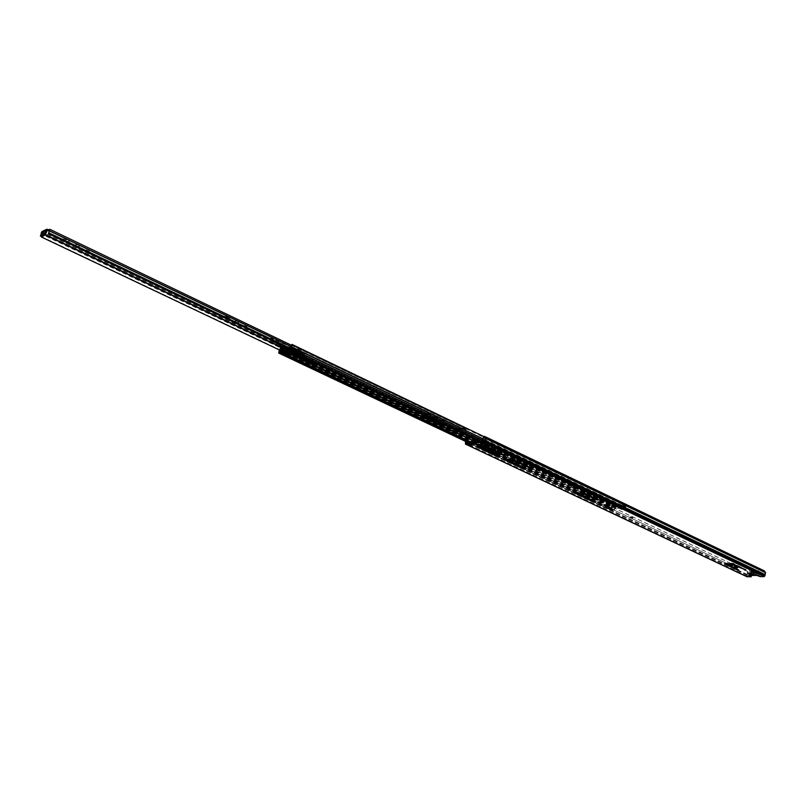 <?xml version="1.0" encoding="UTF-8"?>
<svg xmlns="http://www.w3.org/2000/svg" width="806" height="806" viewBox="0 0 806 806"><rect width="100%" height="100%" fill="white"/><g stroke="black" fill="none" stroke-linecap="round" stroke-linejoin="round"><path stroke-width="0.6" stroke-dasharray="4.03 3.02" d="M748.774 572.784L750.658 573.328L748.774 572.784M604.832 504.929L604.309 504.254L606.434 504.909L605.387 505.04M631.4 517.482L630.745 516.787L632.821 517.432L631.632 517.523M727.083 563.878L738.83 569.61L727.012 564.553M725.158 563.676L724.534 563.253L725.068 563.082L733.279 563.323L745.731 569.56L732.775 563.767M734.921 566.658L734.105 566.165L736.16 566.356L737.671 567.172L736.765 567.283M730.699 564.835L730.135 564.422L730.75 564.23L732.725 565.197M577.6 493.07L591.856 500.063L577.529 493.856M575.293 492.788L575.232 492.154L583.524 492.073L598.717 499.639L583.443 492.748M586.345 496.224L585.619 495.72L587.755 495.902L589.619 496.949L588.763 497.09M581.307 494.038L581.408 493.383L583.826 494.552M507.78 459.984L525.814 468.82L507.72 460.831M505.251 459.682L505.201 459.037L511.326 458.332L513.593 458.775L532.615 468.205L513.704 459.581M479.882 446.766L498.521 455.904L479.822 447.632M477.273 446.453L477.233 445.799L483.318 445.023L485.615 445.466L505.281 455.199L485.776 446.302M522.369 465.888L521.673 465.384L523.84 465.566L525.885 466.714L525.049 466.875M515.649 462.916L515.759 462.241L518.359 463.5M512.656 461.203L512.082 460.498L514.208 461.193L513.15 461.314M494.813 452.831L494.149 452.317L496.325 452.498L498.44 453.707L497.624 453.869M487.912 449.758L488.013 449.083L490.693 450.383M484.728 447.985L484.215 447.28L486.391 448.005L485.403 448.136M476.296 444.046L475.963 443.371L478.311 444.146L477.495 444.328M485.414 443.028L485.746 441.668L483.953 440.811L483.59 442.162L485.414 443.028L484.043 443.199M484.91 443.542L485.514 441.225L483.721 440.368L483.036 442.252L483.63 442.172M470.18 444.721L470.341 443.985L468.568 443.139L468.316 444.156L470.1 443.925L471.883 444.771L470.623 444.932M469.676 444.892L469.878 444.046L468.095 443.199L467.903 444.046L469.676 444.892L468.316 444.156L467.591 444.912M749.721 575.464L748.633 574.869L749.771 574.859L749.671 575.454M756.33 574.749L749.771 574.859L750.507 574.93L751.716 571.273L756.774 571.222L756.23 575.343L756.33 574.749L757.962 574.89L760.421 576.058L764.34 575.998L765.509 572.351M747.807 572.955L747.303 571.222L747.364 576.25L751.273 576.199M470.1 445.003L469.525 445.073M482.32 443.008L481.222 442.484L483.036 442.252L483.469 442.857M760.421 576.058L760.32 576.653M730.921 563.535L468.346 438.847L466.473 439.613L465.939 441.577M466.473 439.613L465.394 441.325M747.686 571.494L731.193 563.666M747.303 571.222L731.385 563.666M731.113 563.535L468.346 438.847M747.424 572.673L746.93 576.663M764.39 570.9L483.993 436.741L484.497 436.348M466.14 439.341L468.014 438.565M763.907 571.192L765.025 572.653M483.086 437.396L483.993 436.741M481.061 443.169L481.222 442.484M469.938 444.61L470.1 443.925M471.722 445.456L471.883 444.771M749.933 574.859L750.043 575.464M750.084 575.444L756.502 575.242M756.25 574.728L756.371 575.252M756.411 572.26L756.209 574.658L750.124 574.759L751.333 571.091L756.391 571.041L756.794 572.441M468.598 442.837L468.588 441.376L470.372 442.212L470.23 442.826L468.447 441.99M747.464 575L469.878 444.046M470.23 442.826L470.341 443.985M469.858 443.844L470.372 442.212M468.588 441.376L467.933 442.524M468.115 441.436L469.898 442.282M483.721 440.368L484.074 439.33L485.857 440.187L485.514 441.225M483.953 440.811L484.074 439.33M484.557 439.26L486.34 440.116L485.746 441.668M750.99 575.474L748.794 574.597L750.638 574.446L751.353 569.993L750.305 569.923L753.469 571.001L752.754 575.444L753.409 575.434M751.353 569.993L755.202 569.822L758.506 570.779L753.469 571.001M754.527 569.933L753.812 574.396L757.61 575.393M752.26 575.051L752.875 574.295L756.552 574.98L750.497 575.081L754.779 575.01M750.497 575.081L751.222 570.638L755.474 570.557L754.406 574.265L754.9 575.131M752.492 570.376L752.875 571.162L754.396 571.132L755.031 570.326L752.955 569.973L751.222 570.638M752.058 569.983L751.333 574.436L750.638 574.446M753.812 574.396L753.106 574.406L753.832 569.943M754.879 571.283L753.358 571.313L752.875 574.295M751.333 574.436L753.106 574.406M755.877 575.393L755.242 575.403L755.937 570.95M755.474 570.557L757.267 570.517L755.031 570.326M756.552 574.98L757.267 570.517M752.995 570.608L753.358 571.313M752.875 571.162L751.786 574.829M750.023 574.859L750.739 570.416M754.305 574.789L753.932 574.043L752.401 574.063M756.794 570.295L756.078 574.759M753.932 574.043L754.396 571.132M752.361 573.983L752.33 570.235M500.073 451.279L495.861 450.473L479.59 442.262L484.608 442.685L499.901 449.99L500.858 450.897L500.073 451.279M485.162 446.141L495.71 451.148L499.922 451.954L500.707 451.572L499.75 450.665L484.446 443.371L479.439 442.947L484.497 445.819M575.091 489.02L576.27 488.92L572.562 487.791L573.429 485.907L572.703 487.086L575.283 488.305L575.141 489.01L572.522 487.801M578.507 488.728L579.645 488.638L579.192 487.872L579.947 486.522L579.685 487.832L577.106 486.602L577.066 487.408L575.927 487.499L578.507 488.728L578.637 488.083L576.058 486.844L577.197 486.753L579.776 487.983L579.635 488.638L577.066 487.408L577.197 486.753M444.378 425.115L443.512 423.855L427.2 416.087L423.603 415.221M611.553 506.208L615.522 506.974L616.419 506.621L615.673 505.926L605.82 501.231L600.944 500.818L611.553 506.208L611.673 505.574L601.064 500.173L605.951 500.586L615.794 505.281L616.54 505.987L615.643 506.339L611.673 505.574M317.997 364.927L316.748 363.435L303.449 357.088L299.58 356.161M288.477 356.232L290.623 353.834L291.379 354.025M612.721 505.856L611.673 509.704L610.857 509.342L611.23 507.175L611.976 505.503L612.721 505.856L611.492 507.861L611.331 510.309L613.688 510.198L615.875 508.405L620.499 508.092L621.779 509.594L624.237 509.503L625.285 506.914L625.113 504.425L624.358 504.062L624.529 506.551L623.481 509.14L621.235 508.062L622.252 505.463L622.091 502.974L484.053 436.661M296.537 354.711L297.666 354.418L294.714 352.877L295.772 354.348L296.487 354.247M422.455 415.362L427.371 415.382L443.673 423.16L444.751 424.188L443.33 424.611M298.573 356.323L303.64 356.353L316.939 362.69L318.32 364.01L317.03 364.473M579.645 488.638L579.776 487.983L578.637 488.083M575.232 488.365L572.653 487.146L576.401 488.265L575.141 489.02M294.392 354.529L290.885 353.078L287.692 356.312M294.774 352.837L295.278 352.101L296.114 353.612L296.951 353.441L293.495 352.363L292.659 350.842L288.216 348.726L288.296 349.532M288.397 356.192L287.742 356.343M611.673 509.704L613.819 509.563L616.006 507.76L620.63 507.448L622.071 508.979L624.368 508.858L624.892 506.652L624.358 504.062M294.976 352.091L297.867 353.673L294.623 354.479M609.709 504.425L280.619 347.215L280.629 347.829L609.709 504.425L608.59 508.264L610.898 509.342L610.575 509.946L610.736 507.498L611.865 504.949L612.62 505.302M611.976 505.503L611.865 504.949M624.791 505.019L625.113 504.425M624.035 504.657L623.461 509.13L624.307 507.911L622.02 506.4L624.307 507.911M624.368 508.858L621.355 507.417L621.507 506.672L623.743 507.74L623.481 509.14L624.237 509.503M622.071 506.843L621.235 508.062L622.091 502.974M621.769 503.569L291.581 345.099M294.341 352.252L293.273 352.474L288.165 349.875L290.21 349.663L297.666 353.219L294.341 352.252L294.119 352.937L294.321 352.192M296.749 354.187L296.951 353.441M282.05 351.527L283.631 350.509L287.883 349.764M288.044 350.57L292.981 352.917L292.306 351.577L288.739 350.993M287.42 351.618L287.823 352.716M281.858 351.497L283.833 349.774L288.024 348.736L287.823 349.482L292.215 351.577M285.062 355.124L288.336 351.769L287.631 350.711L292.417 350.832M609.608 503.871L608.308 508.878L469.062 442.988M280.619 347.215L279.259 349.875M280.629 347.829L279.722 350.086M608.328 507.135L608.328 508.888L608.651 508.274L608.52 508.918L610.777 509.976L610.595 508.193L607.069 507.216L610.555 508.183M285.264 354.388L287.883 355.617M284.387 350.872L283.631 350.509L283.833 349.774L288.216 351.849M283.873 350.902L287.641 352.282M292.377 351.648L288.004 349.341M288.115 349.179L292.82 351.023M611.613 509.694L610.857 509.342L610.777 509.976L611.542 510.349M290.644 349.532L621.335 507.417L621.214 508.052L481.414 441.376M608.611 508.274L279.118 352.353M609.306 508.274L609.427 507.639L610.888 507.589L610.807 509.06M279.279 352.111L608.57 507.971L608.661 506.531L607.2 506.581L607.069 507.216M609.427 507.639L607.2 506.581M624.247 507.468L625.688 507.155L623.451 506.087L622.02 506.4M623.743 507.74L624.529 506.601L625.809 506.511L625.688 507.155M625.809 506.511L623.582 505.443L622.292 505.533L621.507 506.672M623.582 505.443L623.451 506.087M576.27 488.92L576.401 488.265M573.691 487.69L573.822 487.046M575.927 487.499L576.058 486.844M575.283 488.305L575.141 489.01M575.998 487.126L573.429 485.907M575.514 487.167L572.945 485.947M577.106 486.602L577.066 487.408M576.884 485.333L579.454 486.562M577.378 485.293L579.947 486.522M297.404 349.502L296.235 349.673L297.434 349.381L296.406 352.323L297.777 351.93L297.837 349.915L299.016 348.545L298.351 352.031L290.906 348.464M299.016 348.545L291.631 344.998L291.55 346.912L299.006 350.479M279.46 351.285L286.876 354.801L286.694 355.416L279.289 351.9L279.682 350.368L287.097 353.884L288.508 351.104L287.611 354.469L291.037 352.232L282.584 348.011L282.191 349.784M288.659 352.151L282.604 349.27L280.387 350.086L287.802 353.602M297.666 353.219L298.351 352.031M298.19 352.645L290.875 349.159M286.876 354.801L287.097 353.884M287.621 347.94L294.905 351.416L291.188 352.313L283.924 348.857L287.621 347.94L287.591 347.336L285.656 347.054M294.905 351.416L288.256 347.225L286.503 347.124M296.527 350.902L295.328 351.194L296.205 349.794M294.2 352.756L296.658 353.925L296.799 353.431M294.936 354.6L294.664 353.774L292.377 352.776M292.89 353.653L294.261 353.34L292.397 352.847L294.422 353.753M287.752 356.323L287.883 355.567L286.805 355.789L279.4 352.282L286.956 355.789M299.127 349.129L298.321 350.812L299.006 349.008L301.192 350.126L300.527 351.748L298.321 350.812M287.379 353.27L288.175 351.597L289.213 352.091L290.049 352.665L289.576 354.368L287.379 353.27L289.445 354.247L290.049 352.665M287.692 353.391L288.175 351.597M295.893 352.131L292.276 353.008L291.188 352.484L294.805 351.607L294.583 352.413L297.515 353.774L294.805 351.607M291.188 352.484L290.966 353.29L294.583 352.413M293.152 352.252L292.941 350.791L288.105 348.535L283.168 349.723L287.913 351.98L285.284 355.073M292.82 350.791L287.671 350.711L288.608 351.819L287.913 351.98M288.256 353.099L288.608 351.819M290.009 351.597L291.853 352.232L292.215 350.932M287.762 347.729L295.127 351.245M287.44 348.061L286.825 349.955M285.596 349.744L285.646 349.129M282.432 349.784L282.936 347.96L285.364 347.739L284.981 349.129L286.16 347.235M285.213 349.058L282.08 349.834M281.939 348.212L282.795 348.907L282.453 350.157L283.168 349.723M282.15 351.527L282.563 350.036M287.51 352.373L282.574 350.026L282.12 351.517L282.453 350.157L281.717 351.456L286.694 353.814M288.105 348.535L293.062 351.023M287.782 350.126L288.155 348.676M287.349 350.58L287.47 349.995M286.291 354.197L281.314 351.839L279.541 352.282M287.883 355.567L285.435 354.408M287.742 350.136L288.105 348.978M288.286 348.313L288.508 347.487L288.286 348.313M290.1 352.464L282.795 348.907M297.434 349.381L289.566 345.603L288.83 348.273L296.276 351.829M290.936 348.283L291.55 346.912M289.566 345.603L297.424 349.32L289.555 345.552L288.518 345.865L288.044 347.608M298.845 348.494L291.409 344.928M297.837 349.915L291.752 347.003L291.026 345.21M298.079 351.184L290.634 347.628L298.008 351.164M290.412 347.467L291.752 347.003M282.674 348.938L281.334 350.681L288.75 354.207M288.346 351.073L281.103 347.577L282.604 349.26M287.037 353.391L279.622 349.875L280.941 347.547M281.213 347.658L280.589 349.895M298.633 351.094L291.188 347.527M285.717 347.235L285.364 347.739M289.213 352.091L288.719 353.884M287.752 351.9L289.817 352.877M301.011 349.985L299.842 349.502L299.348 351.315M298.744 350.509L300.819 351.497L301.192 350.126M298.814 348.998L299.842 349.502M284.075 348.061L283.581 349.875M284.629 348.323L284.246 349.713M285.908 348.001L285.445 349.673M284.538 348.746L284.034 350.56L284.538 348.746M288.518 345.865L293.082 348.152L292.608 349.895M290.966 353.29L292.125 353.844M297.565 353.32L293.948 354.187L292.79 353.32L296.406 352.444M297.626 353.663L294.009 354.529L297.646 353.562M292.276 353.008L292.79 353.32M296.235 349.673L288.578 345.794M299.913 352.121L302.3 353.008L299.913 352.121M299.661 353.048L302.049 353.925L299.661 353.048M244.198 325.473L246.999 326.531L244.198 325.473M243.926 326.42L246.727 327.478L243.926 326.42M229.77 318.572L224.078 316.123L226.426 316.345L229.77 318.572M229.498 319.519L223.806 317.07L226.143 317.292L229.498 319.519M441.95 420.067L444.348 420.893L441.95 420.067M441.738 420.944L444.146 421.76L441.738 420.944M430.253 414.475L425.508 412.531L427.764 412.722L430.253 414.475M430.041 415.352L425.306 413.407L427.553 413.599L430.041 415.352M86.192 249.89L89.355 251.17L86.192 249.89M85.869 250.888L89.023 252.167L85.869 250.888M69.376 241.84L67.13 241.437L62.848 238.939L65.256 239.191L69.376 241.84M69.044 242.848L66.787 242.445L62.505 239.946L64.913 240.208L69.044 242.848M76.278 244.409L79.462 245.709L77.708 246.555L74.686 245.115L76.278 244.409L75.945 245.417L79.129 246.717L77.326 247.583M435.452 416.359L437.88 417.186L435.633 417.659L433.215 416.833L435.452 416.359L435.25 417.226L437.668 418.062L435.431 418.536L433.013 417.699L435.25 417.226M235.886 320.818L238.717 321.896L236.712 322.571L234.123 321.332L235.886 320.818L235.614 321.765L238.445 322.843L236.38 323.528M42.093 231.483L43.927 231.896L41.821 236.48M458.392 430.323L458.191 431.18L456.095 429.266L460.004 428.701L466.11 430.072L465.687 433.024L466.513 429.235L461.566 427.845L456.297 428.409L458.392 430.323L456.75 433.688L41.398 236.591M43.695 233.055L44.038 232.037L43.252 232.42L41.378 236.511L42.003 234.788L40.965 234.294M465.908 430.092L466.1 429.225M458.191 431.18L457.042 434.222L456.75 433.688M42.003 234.788L42.557 232.622L43.584 232.914M233.8 322.299L235.614 321.765M74.313 246.142L75.945 245.417M457.042 434.222L281.223 350.801M465.687 433.024L290.563 349.401M466.261 432.359L290.301 348.303L291.651 347.87L292.024 346.509L290.321 346.681L270.574 338.107L274.584 340.978L294.996 351.275L292.79 351.114L283.873 347.174M460.347 429.044L460.548 428.188M457.818 429.407L458.02 428.55M298.22 353.582C301.807 353.874 303.288 354.6 302.653 355.768C299.086 355.476 297.605 354.741 298.22 353.582M298.724 353.058C298.19 354.056 299.459 354.68 302.522 354.932C303.066 353.935 301.797 353.31 298.724 353.058M299.328 352.867L302.492 354.046L299.328 352.867M458.03 431.21L278.725 345.774L299.691 354.479L304.074 355.224L304.749 354.791L303.902 353.723L298.885 350.58L295.883 350.509L295.58 351.618L298.21 351.476L294.2 349.673L292.104 349.562L293.737 349.461L290.351 347.91L290.492 346.711M292.024 346.509L295.046 348.303L292.417 348.454L295.419 348.524L295.046 349.885L294.19 350.096L297.152 351.043M298.885 350.58L298.482 351.698L295.58 351.618M295.419 348.524L298.512 350.368L295.883 350.509M303.902 353.723L303.661 354.64L299.59 352.091L299.852 351.164L299.59 352.091L298.593 351.648M271.219 338.137L270.604 338.631L273.043 341.109L274.322 341.915L274.584 340.978M273.788 340.142L272.337 338.591L274.07 340.011L274.252 339.356M290.291 347.779L291.127 347.769L291.51 346.399M295.046 348.303L294.674 349.663L291.46 348.071L294.674 349.663M273.405 341.21L294.472 349.864M298.512 350.368L298.21 351.476M298.482 351.698L303.459 354.831C304.839 356.454 303.519 356.695 299.479 355.557L281.949 348.162L299.459 355.557L299.691 354.479M282.019 347.003L281.344 347.809L278.886 346.812L299.439 355.406L303.822 356.141L304.749 354.791M292.155 349.532L292.507 348.414M285.556 347.255L293.303 351.436C295.52 352.585 295.208 352.857 292.387 352.252L282.261 347.789M279.42 346.751L281.284 347.86M295.631 351.587L295.973 350.469M294.845 350.076L297.142 351.446L295.046 349.885M294.24 350.106L297.112 351.446L294.19 350.096M299.318 354.308L298.804 354.015C298.029 352.877 299.066 352.766 301.938 353.683L302.169 354.942L299.318 354.308M299.882 354.177L301.938 354.358L299.882 354.177M301.706 352.585L299.651 352.403L301.706 352.585M483.257 441.214L485.041 442.071M483.066 442.081L484.849 442.927M483.741 441.154L485.524 442.01M485.333 442.867L483.55 442.01M469.747 444.64L468.367 443.985M757.962 574.89L757.872 575.484M747.414 576.26L465.747 443.421M764.34 575.998L482.059 441.285M727.083 563.636L465.868 439.804L727.365 563.767M483.157 437.809L765.619 572.734M746.961 574.92L465.455 441.95M746.971 575.01L465.455 442.041M746.799 576.078L465.173 443.27M764.884 574.285L482.774 439.28M764.703 574.718L482.552 439.784M764.531 575.796L482.27 441.033M747.414 574.577L465.928 441.507M747.283 576.068L465.999 443.391M496.174 453.184L496.325 452.498M497.876 453.99L498.027 453.315M523.698 466.231L523.84 465.566M525.341 467.017L525.492 466.352M470.301 443.32L468.528 442.484M470.251 443.219L468.467 442.373M469.807 443.743L468.024 442.897M467.974 442.051L469.757 442.897M483.61 440.499L485.403 441.356M485.635 441.799L483.842 440.942M486.199 440.741L484.416 439.885M483.932 439.955L485.716 440.801M505.09 455.501L505.241 454.826M487.549 447.159L487.701 446.474L487.519 447.149M485.464 446.151L485.615 445.466M483.157 445.708L483.318 445.023M477.081 446.474L477.233 445.799M498.088 456.317L498.239 455.642M480.114 447.824L480.275 447.139M532.454 468.508L532.595 467.843M515.467 460.438L515.608 459.752M515.437 460.417L515.588 459.742M513.452 459.45L513.593 458.775M511.175 459.017L511.326 458.332M505.06 459.712L505.201 459.037M525.411 469.243L525.552 468.578M508.002 461.012L508.153 460.337M589.146 497.272L589.277 496.627M587.624 496.556L587.755 495.902M598.616 499.962L598.747 499.317M583.393 492.728L583.524 492.073M581.227 492.305L581.358 491.65M575.091 492.809L575.232 492.154M591.493 500.496L591.624 499.851M577.791 494.018L577.922 493.363M737.329 567.555L737.43 566.95M736.069 566.95L736.16 566.356M745.772 569.913L745.872 569.318M733.178 563.928L733.279 563.323M731.183 563.535L731.284 562.931M724.967 563.686L725.068 563.082M738.568 570.054L738.669 569.459M727.213 564.694L727.314 564.089M753.449 575.434L754.164 570.991M755.917 575.393L756.633 570.94M495.71 451.148L495.861 450.473M615.875 508.405L582.587 492.577M582.113 492.355L512.687 459.36M512.012 459.047L484.738 446.081M483.993 445.728L476.245 442.051M291.137 354.076L290.623 353.834M620.499 508.092L294.835 352.816M290.684 353.824L290.885 353.078M295.439 352.272L621.114 507.679L620.691 508.183L294.996 352.897M296.054 353.542L621.98 508.908L621.567 509.412L295.601 354.166M622.061 509.644L479.288 441.648M290.251 353.522L582.103 492.587M581.499 492.305L512.203 459.38M511.407 458.997L484.265 446.101M483.388 445.688L475.832 442.101M288.83 355.275L578.386 492.889M577.761 492.587L508.536 459.793M507.72 459.4L480.618 446.564M479.731 446.141L472.205 442.575M613.688 510.198L577.59 493.111M576.683 492.678L507.77 460.055M506.662 459.521L479.862 446.836M478.673 446.272L471.147 442.716M620.63 507.448L295.036 352.081M622.182 509.009L296.215 353.622M613.819 509.563L288.598 355.446M616.006 507.76L290.825 353.099M611.23 509.12L610.474 508.757M611.492 507.861L610.736 507.498M611.986 507.538L611.23 507.175M611.593 509.402L610.837 509.039M625.063 508.183L624.307 507.82M625.285 506.914L624.529 506.551M624.892 506.652L624.136 506.289M624.569 508.526L621.567 507.115M622.03 506.732L482.492 440.026M622.252 505.463L483.026 438.786M621.869 505.201L291.44 346.943M621.537 507.085L290.875 349.119M288.004 352.595L287.44 352.323M293.434 352.293L288.498 349.935M286.221 354.036L281.294 351.708M288.024 352.595L288.226 351.849M292.195 351.577L292.397 350.832M608.208 507.689L278.816 351.748M608.48 506.42L279.239 350.278M608.963 506.108L279.722 349.844M293.596 352.363L288.659 350.016M285.989 354.207L281.062 351.879M291.137 353.905L291.339 353.169M297.605 354.459L297.807 353.713M297.525 354.277L297.726 353.542M294.855 353.008L295.056 352.272M291.49 351.497L291.691 350.751M288.014 352.343L288.226 351.597M303.449 357.088L303.64 356.353M316.748 363.435L316.939 362.69M615.673 505.926L615.794 505.281M605.82 501.231L605.951 500.586M601.709 501.534L601.84 500.889M608.167 507.8L610.404 508.848M608.399 507.337L610.626 508.395M608.802 507.548L611.029 508.606M610.676 507.548L608.449 506.49M622.292 505.533L624.529 506.601M624.408 507.246L622.172 506.178M427.2 416.087L427.371 415.382M443.512 423.855L443.673 423.16M484.446 443.371L484.608 442.685M480.436 443.894L480.588 443.209M499.75 450.665L499.901 449.99M575.766 488.265L573.197 487.046M576.622 486.643L579.192 487.872M287.853 347.648L287.148 350.207M287.48 347.93L287.712 347.074M283.43 348.746L283.128 349.844M284.075 349.754L284.327 348.837M281.647 350.902L282.372 348.283L281.647 350.902M286.18 349.784L286.906 347.154M285.939 350.64L286.261 349.431M281.909 348.514L281.183 351.144M286.352 349.411L286.019 350.62M288.407 350.106L293.394 352.484M296.517 352.333L289.072 348.776M290.19 348.504L297.646 352.061M282.271 349.33L289.686 352.857M289.122 353.854L281.697 350.338M287.651 354.469L280.226 350.953M294.915 354.489L292.457 353.32M292.437 352.998L294.895 354.166M287.752 356.061L285.304 354.902M288.86 348.565L296.306 352.121M297.777 351.93L290.321 348.373M280.297 350.942L287.571 354.388M287.611 353.975L280.891 350.791M286.624 349.875L287.107 348.101M296.296 349.603L293.132 348.081M291.137 351.879L294.2 353.34M294.301 353.602L291.853 352.434M294.563 354.449L297.414 353.763M227.383 319.136L227.655 318.189M428.107 414.989L428.318 414.113M66.787 242.445L67.13 241.437M43.131 231.513L47.806 229.287M466.271 429.205L49.71 229.337M458.231 430.354L43.252 232.42M42.789 232.531L47.222 230.415M45.539 234.687L42.909 233.428M466.07 430.061L49.418 230.385L466.11 430.072M466.523 430.696L290.684 346.469M457.264 432.006L42.144 234.496M466.11 430.313L49.347 230.627M457.868 431.482L279.339 346.459M45.126 234.919L42.728 233.78M461.364 428.701L461.566 427.845M456.186 429.447L456.387 428.591M78.978 246.868L79.3 245.86M74.353 246.122L74.686 245.115M77.376 247.563L77.708 246.555M64.913 240.208L65.256 239.191M63.462 240.863L63.805 239.856M68.248 241.79L68.581 240.782M437.356 418.233L437.557 417.357M433.326 417.528L433.537 416.662M435.431 418.536L435.633 417.659M427.553 413.599L427.764 412.722M425.8 413.881L426.001 413.004M429.87 414.707L430.072 413.831M238.213 323.005L238.485 322.057M233.851 322.279L234.123 321.332M236.44 323.518L236.712 322.571M226.143 317.292L226.426 316.345M224.531 317.776L224.803 316.818M228.995 318.662L229.277 317.705M42.557 232.622L47.232 230.385M42.456 233.498L41.418 233.005M42.517 232.743L41.479 232.249M299.268 353.119L302.421 354.297L299.268 353.119M302.2 354.771C302.522 353.975 301.474 353.451 299.056 353.219C298.734 354.025 299.782 354.539 302.2 354.771M298.432 353.471L303.046 355.194L298.432 353.471M302.633 355.194L298.029 353.471L302.633 355.194M303.459 354.831L304.497 355.718C304.769 356.484 303.086 356.433 299.459 355.557M293.596 350.388L293.344 351.315L294.744 352.202L292.538 352.041L292.79 351.114M290.321 346.681L290.059 347.618L281.828 344.132L282.09 343.205M292.548 349.754L292.85 348.635M296.014 351.799L296.316 350.691M272.388 338.419L271.431 338.188M280.548 342.671L280.286 343.608L274.503 340.857M280.226 343.86L281.687 344.364M282.513 347.618L292.387 352.252M293.303 351.436L292.115 350.832L292.366 349.905M286.19 346.489L285.929 347.416L292.145 350.993L294.744 352.202L294.996 351.275M286.009 347.588L285.677 346.117M282.271 344.505L282.019 345.431L292.195 351.003M281.979 345.552L280.941 345.059L281.203 344.132M275.743 341.603L275.481 342.54L280.941 345.19M275.471 342.671L274.322 342.036M283.652 346.096L284.599 346.55M272.76 340.898L270.665 338.651M272.257 338.822L271.148 338.329M290.341 348.313L293.767 349.895M750.557 573.922L750.658 573.328M606.303 505.553L606.434 504.909M632.7 518.067L632.821 517.432M733.289 565.6L733.389 565.006M584.249 494.975L584.38 494.33M518.742 463.934L518.883 463.269M514.057 461.868L514.208 461.193M491.055 450.826L491.207 450.141M486.24 448.68L486.391 448.005M478.16 444.831L478.311 444.146M748.532 575.464L748.633 574.869M747.364 576.25L465.687 443.411M475.48 444.227L475.631 443.542M483.741 448.126L483.892 447.441M487.388 450L487.539 449.315M493.997 452.992L494.149 452.317M498.289 454.383L498.44 453.707M511.598 461.324L511.75 460.659M515.125 463.148L515.266 462.473M521.532 466.049L521.673 465.384M525.744 467.389L525.885 466.714M749.862 574.869L756.3 574.759M485.373 443.018L483.59 442.162M505.372 455.763L505.523 455.088M476.678 446.675L476.83 446M498.37 456.589L498.521 455.904M532.716 468.76L532.857 468.085M504.637 459.904L504.788 459.229M525.673 469.495L525.814 468.82M580.753 494.259L580.884 493.604M589.498 497.594L589.619 496.949M585.488 496.365L585.619 495.72M598.848 500.173L598.979 499.529M574.638 493L574.769 492.345M591.725 500.707L591.856 500.063M730.035 565.026L730.135 564.422M737.581 567.777L737.671 567.172M734.004 566.769L734.105 566.165M745.943 570.064L746.044 569.469M724.433 563.847L724.534 563.253M738.729 570.205L738.83 569.61M630.211 517.583L630.332 516.948M603.795 505.05L603.916 504.415M748.22 573.509L748.321 572.915M749.509 570.154L748.794 574.597M758.506 570.779L757.791 575.242M755.544 570.799L754.436 574.346M752.391 573.943L751.686 574.567M620.61 508.112L294.925 352.827M621.779 509.594L479.137 441.668M620.902 507.498L295.278 352.101M622.071 508.979L296.114 353.612M611.331 510.309L610.575 509.946M292.306 351.577L287.863 349.461M292.659 350.842L288.216 348.726M610.555 509.936L468.951 442.998M608.59 508.264L279.078 352.353M293.495 352.363L288.558 350.005M297.666 354.418L297.867 353.673M294.714 352.877L294.915 352.131M287.43 351.456L287.631 350.711M288.135 352.514L288.336 351.769M298.26 356.625L298.462 355.879M318.118 364.745L318.32 364.01M616.419 506.621L616.54 505.987M600.944 500.818L601.064 500.173M608.661 506.531L610.888 507.589M608.369 507.135L610.595 508.193M422.132 415.654L422.304 414.949M444.59 424.883L444.751 424.188M479.439 442.947L479.59 442.262M500.707 451.572L500.858 450.897M579.433 488.597L576.854 487.368M579.726 487.973L577.156 486.743M287.148 350.247L287.873 347.608M288.508 351.104L281.103 347.577M289.555 354.358L287.5 353.381M301.081 350.005L299.006 349.008M287.5 351.315L287.671 350.711M291.44 352L294.261 353.34M287.611 354.469L280.196 350.953M294.603 354.469L297.515 353.774M296.406 352.323L288.961 348.766M288.286 350.096L293.273 352.474M288.145 348.504L292.941 350.791M294.664 353.774L292.205 352.605M302.049 353.925L302.3 353.008M246.727 327.478L246.999 326.531M444.146 421.76L444.348 420.893M89.023 252.167L89.355 251.17M466.513 429.235L291.157 345.089M460.004 428.701L460.196 427.845M456.095 429.266L456.297 428.409M79.129 246.717L79.462 245.709M74.202 246.263L74.535 245.266M62.505 239.946L62.848 238.939M69.195 242.707L69.528 241.699M85.708 251.039L86.03 250.041M437.668 418.062L437.88 417.186M433.013 417.699L433.215 416.833M425.306 413.407L425.508 412.531M430.364 415.171L430.565 414.304M441.416 421.115L441.628 420.248M238.445 322.843L238.717 321.896M233.619 322.45L233.901 321.503M223.806 317.07L224.078 316.123M229.72 319.347L229.992 318.4M243.694 326.591L243.966 325.644M299.439 353.199L299.691 352.282M42.637 232.531L47.312 230.304M44.058 232.017L43.715 233.035M302.492 354.046L298.996 353.078M303.046 355.194C303.066 354.569 301.484 354.036 298.321 353.592L298.633 353.048C301.565 353.32 303.066 353.935 303.127 354.882L303.046 355.194M292.417 348.454L292.104 349.562M272.69 340.867L270.403 338.248M290.271 347.759L293.716 349.885M298.804 354.015L302.169 354.942M299.318 353.633L299.651 352.403M301.938 354.358L302.27 353.129"/><path stroke-width="1.21" d="M750.104 574.053L748.22 573.509L750.104 574.053M605.911 505.715L603.795 505.05L605.911 505.715M632.287 518.218L630.211 517.583L632.287 518.218M737.339 570.084L738.568 570.054L726.982 564.482L731.707 564.26L745.772 569.913L733.178 563.928L724.433 563.847L737.339 570.084L737.43 569.52M736.765 567.283L734.921 566.658M735.515 567.595L737.581 567.777L734.004 566.769L735.515 567.595L735.616 566.991M732.674 565.792L730.035 565.026L732.674 565.792M590.274 500.586L591.493 500.496L577.791 494.018L582.073 493.232L597.387 500.052L598.616 499.962L583.393 492.728L574.638 493L590.274 500.586L590.395 499.982M588.763 497.09L586.345 496.224M587.362 497.413L589.498 497.594L585.488 496.365L587.362 497.413L587.493 496.768M583.725 495.196L580.753 494.259L583.725 495.196M524.212 469.364L525.411 469.243L508.002 461.012L512.153 460.045L531.235 468.639L532.454 468.508L513.452 459.45L511.175 459.017L504.637 459.904L524.212 469.364L524.343 468.739M496.889 456.458L498.088 456.317L480.114 447.824L480.023 447.3L484.205 446.776L503.881 455.642L505.09 455.501L485.464 446.151L483.157 445.708L476.678 446.675L496.889 456.458L497.03 455.823M525.049 466.875L522.369 465.888M525.391 467.551L521.532 466.049L523.698 466.231L525.391 467.551M515.608 462.916L518.742 463.934L515.608 462.916M511.931 461.173L514.057 461.868L511.931 461.173M497.624 453.869L494.813 452.831M497.957 454.554L493.997 452.992L496.174 453.184L497.957 454.554M487.862 449.758L491.055 450.826L487.862 449.758M484.063 447.965L486.24 448.68L484.063 447.965M475.812 444.056L478.16 444.831L475.812 444.056M746.93 576.663L751.172 576.794L748.532 575.464L750.084 575.444M756.371 575.252L760.32 576.653L764.239 576.592L765.619 572.734L764.39 570.9L484.497 436.348L483.58 437.003M507.72 460.831L507.246 461.354L507.377 460.669L505.251 459.682M479.822 447.632L479.389 448.186L479.52 447.491L477.273 446.453M481.061 443.169L483.469 442.857L485.262 443.713L482.854 444.025L481.061 443.169M471.722 445.456L469.364 445.758L467.591 444.912L469.938 444.61L471.722 445.456M465.394 441.325L465.586 444.106L481.897 441.98L483.65 437.426L765.619 572.734M749.721 575.464L751.273 576.199L751.172 576.794M605.387 505.04L604.832 504.929M727.012 564.553L725.158 563.676M732.775 563.767L727.486 563.757L726.982 564.482M732.725 565.197L730.699 564.835M577.529 493.856L575.293 492.788M583.443 492.748L577.942 492.919L577.469 493.715M583.826 494.552L581.307 494.038M513.704 459.581L508.092 459.843L507.629 460.659M485.776 446.302L480.185 446.615L479.721 447.451M465.939 441.577L465.747 443.421L482.059 441.285L483.157 437.809M484.043 443.199L482.32 443.008M518.359 463.5L515.649 462.916M490.693 450.383L487.912 449.758M485.403 448.136L484.728 447.985M477.495 444.328L476.296 444.046M482.854 444.025L483.006 443.34M470.1 445.003L469.364 445.758M468.105 443.109L465.918 441.98M752.774 575.444L750.99 575.474M755.242 575.403L753.409 575.434M757.61 575.393L755.877 575.393M484.497 445.819L485.162 446.141M423.603 415.221L422.132 415.654L423.251 416.712L439.542 424.46L444.378 425.115M299.58 356.161L298.26 356.625L299.671 357.975L312.95 364.292L317.997 364.927M291.379 354.025L294.261 355.255L296.537 354.711M443.33 424.611L439.703 423.765L422.455 415.362M317.03 364.473L313.151 363.556L298.573 356.323M292.981 352.917L296.487 354.247M287.883 349.764L288.205 350.741L290.432 350.278L291.963 344.384L484.053 436.661M287.853 350.157L288.296 349.532L290.644 349.532L291.963 344.384M288.739 350.993L287.42 351.618M287.823 352.716L285.777 354.952L280.861 352.625L282.05 351.527M279.722 350.086L279.078 352.353L281.536 351.406M287.682 356.363L285.062 355.124L285.777 354.952M279.259 349.875L278.725 353.078L280.861 352.625M290.936 348.283L290.361 349.592M285.213 349.119L281.939 350.046L285.264 348.948L285.213 349.562L287.772 350.147M288.155 349.733L288.105 348.978L287.792 350.116L285.274 349.572M296.588 354.116L294.936 354.6M285.284 355.073L286.684 354.912L288.135 353.33L290.593 354.499L292.89 353.653M290.593 354.499L287.974 353.552M287.923 353.562L290.432 354.711M290.382 354.721L287.752 356.323M288.135 353.33L287.339 351.91L290.009 351.597M292.336 352.706L292.598 353.491L294.119 352.937M286.876 349.975L283.4 350.741L286.976 350.288M287.037 350.066L287.369 350.57M283.077 351.356L281.344 350.539L281.183 351.144L283.44 351.537M286.825 349.955L283.823 350.65L284.075 349.754M285.656 347.054L282.05 347.96L281.223 350.812L41.479 237.055L45.378 234.798L47.191 230.516L46.154 230.012L44.34 234.304L40.542 236.098L41.529 232.128L46.728 229.267L48.914 229.72L48.572 230.738L47.191 230.516M288.105 348.978L287.792 350.116M288.86 348.585L290.321 348.373L291.57 344.968M284.861 349.562L282.191 349.784M284.246 349.713L283.823 350.65M285.445 349.673L284.125 350.136M286.775 349.935L285.405 349.824M292.125 353.844L294.563 354.449M290.563 349.401L48.42 233.78L49.891 229.317L48.914 229.72M48.42 233.78L49.398 230.355L48.572 230.738M236.38 323.528L233.8 322.299M77.326 247.583L74.313 246.142M290.372 348.283L49.005 232.904M41.821 236.48L41.479 237.055M42.093 231.483L41.529 232.128M41.348 236.49L40.391 236.118M283.873 347.174L280.297 345.593L278.725 345.794L45.539 234.687M278.725 345.794L278.886 346.812L279.622 345.431M280.297 345.593L280.307 346.933L279.42 346.751L282.513 347.618M272.76 340.898L283.652 346.096M281.284 347.86L281.949 348.162L281.284 347.86M744.532 569.943L744.623 569.368M597.387 500.052L597.518 499.438M531.235 468.639L531.376 467.994M503.881 455.642L504.022 454.997M523.578 467.208L523.719 466.533M496.123 454.201L496.264 453.516M749.671 575.454L756.23 575.353M764.239 576.592L481.897 441.98M747.323 576.854L465.586 444.106M765.237 574.618L483.076 439.623M765.206 574.708L483.036 439.723M765.035 575.786L482.754 440.973M494.421 453.395L494.541 452.821M521.925 466.422L522.046 465.878M477.233 447.189L477.394 446.504M480.023 447.3L480.185 446.615M484.205 446.776L484.356 446.091M485.887 447.098L486.038 446.433M505.161 460.387L505.312 459.712M507.941 460.518L508.092 459.843M512.153 460.045L512.294 459.37M513.815 460.357L513.956 459.702M575.071 493.403L575.192 492.798M577.801 493.574L577.942 492.919M582.073 493.232L582.204 492.577M583.675 493.544L583.796 492.919M727.385 564.361L727.486 563.757M731.707 564.26L731.798 563.656M733.178 564.543L733.279 563.968M512.687 459.36L512.012 459.047M484.738 446.081L483.993 445.728M476.245 442.051L291.137 354.076M439.542 424.46L439.703 423.765M312.95 364.292L313.151 363.556M479.288 441.648L296.104 354.408M582.103 492.587L581.499 492.305M512.203 459.38L511.407 458.997M484.265 446.101L483.388 445.688M475.832 442.101L290.785 354.187M578.386 492.889L577.761 492.587M508.536 459.793L507.72 459.4M480.618 446.564L479.731 446.141M472.205 442.575L289.324 355.92M577.59 493.111L576.683 492.678M507.77 460.055L506.662 459.521M479.862 446.836L478.673 446.272M471.147 442.716L288.477 356.232M481.414 441.376L290.432 350.278M293.394 353.119L288.457 350.761M482.492 440.026L291.359 348.655M483.026 438.786L291.752 347.185M288.498 349.935L288.044 350.57M287.44 352.323L284.387 350.872M287.782 352.766L283.873 350.902M286.362 354.519L281.294 351.708M469.062 442.988L278.916 353.099M293.797 355.174L293.948 354.63M294.261 355.255L294.462 354.519M299.671 357.975L299.872 357.239M423.251 416.712L423.422 416.017M286.996 349.713L287.48 347.93M283.128 349.844L282.705 351.366M292.598 353.491L295.056 354.66M296.336 354.348L293.878 353.179M285.425 355.214L287.873 356.373M289.132 356.071L286.684 354.912M286.936 354.65L289.394 355.809M289.606 355.436L287.148 354.277M287.802 352.696L290.855 354.146M290.684 346.469L49.569 230.979M279.339 346.459L45.126 234.919M48.259 230.687L48.602 229.67M46.677 231.483L45.63 230.99M46.254 232.773L45.217 232.279M45.378 234.798L44.34 234.304M41.58 236.591L40.542 236.098M282.261 347.789L280.307 346.933M280.992 345.22L281.979 345.552M275.531 342.691L280.941 345.19M274.423 342.097L275.471 342.671M273.063 341.26L274.322 342.036M747.102 576.804L465.374 444.076M749.882 575.484L756.32 575.383M485.061 443.683L483.358 442.877M479.137 441.668L295.963 354.439M468.951 442.998L278.725 353.078M293.142 353.099L288.205 350.741M287.339 351.91L287.5 351.315M293.898 354.64L294.603 354.469M287.802 356.373L285.344 355.214M294.986 354.65L292.528 353.481M291.157 345.089L49.891 229.317M42.063 231.503L46.728 229.267M281.969 345.562L283.934 346.237"/></g></svg>
